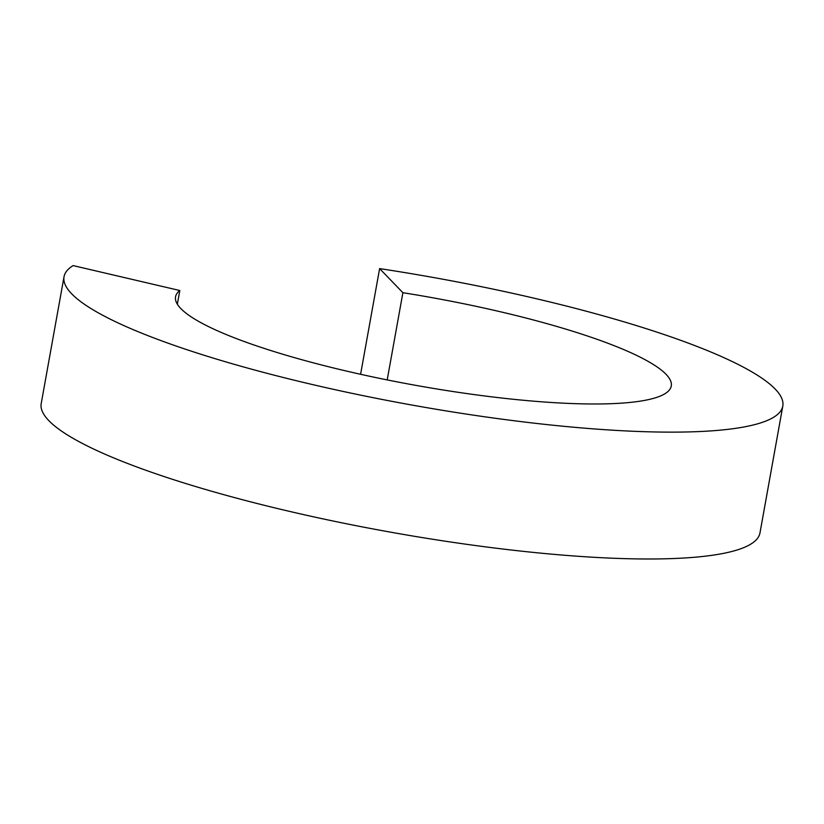 <?xml version="1.0" encoding="UTF-8"?>
<svg xmlns="http://www.w3.org/2000/svg" width="824" height="824" viewBox="0 0 824 824"><rect width="100%" height="100%" fill="white"/><g stroke="black" fill="none" stroke-linecap="round" stroke-linejoin="round"><path stroke-width="1.24" d="M177.356 304.211L179.817 290.522A251.835 44.599 10.2 0 0 175.553 296.815A251.835 44.599 10.2 0 0 239.053 339.601A251.835 44.599 10.2 0 0 508.532 398.775A251.835 44.599 10.2 0 0 671.261 386.013A251.835 44.599 10.2 0 0 607.772 343.217A251.835 44.599 10.2 0 0 402.895 292.705L387.198 379.916M360.593 374.292L379.617 268.603L402.895 292.705M179.817 290.522L73.12 265.596A365.156 64.663 10.2 0 0 64.025 276.751A365.156 64.663 10.2 0 0 156.097 338.788A365.156 64.663 10.2 0 0 546.837 424.576A365.156 64.663 10.2 0 0 782.8 406.077A365.156 64.663 10.2 0 0 690.728 344.03A365.156 64.663 10.2 0 0 379.617 268.603M64.025 276.751L41.2 403.595A365.156 64.663 10.2 0 0 133.272 465.642A365.156 64.663 10.2 0 0 524.013 551.431A365.156 64.663 10.2 0 0 759.975 532.922L782.8 406.077"/></g></svg>
